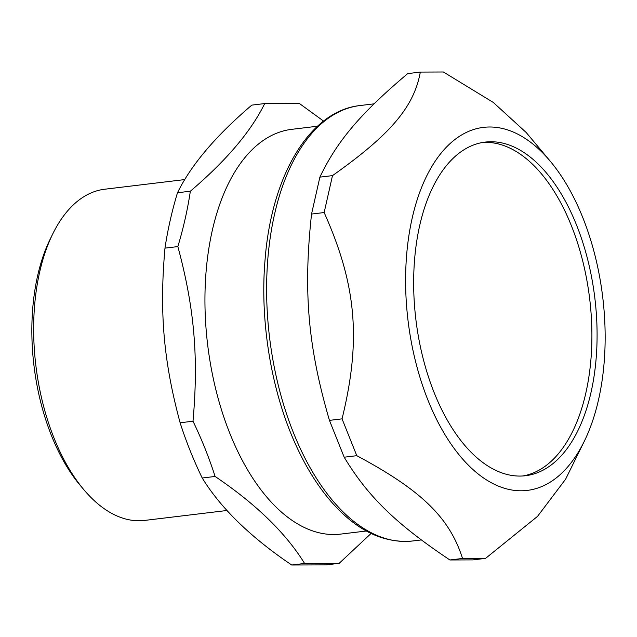 <?xml version="1.0" encoding="UTF-8"?>
<svg xmlns="http://www.w3.org/2000/svg" width="637" height="637" viewBox="0 0 637 637"><rect width="100%" height="100%" fill="white"/><g stroke="black" fill="none" stroke-linecap="round" stroke-linejoin="round"><path stroke-width="0.96" d="M485.697 142.354A168.033 90.12 83.1 0 0 482.671 142.465A168.033 90.12 83.1 0 1 589.663 298.729A168.033 90.12 83.1 0 1 522.897 475.966A168.033 90.12 83.1 0 0 589.989 301.532A168.033 90.12 83.1 0 0 485.697 142.354M317.473 126.23L291.794 129.327A203.856 109.333 83.1 0 0 207.662 344.816A203.856 109.333 83.1 0 0 340.628 534.109L366.307 531.011M184.81 179.57L104.707 189.229A166.79 89.459 83.1 0 0 52.823 233.771A166.79 89.459 83.1 0 0 83.678 489.495A166.79 89.459 83.1 0 0 144.663 520.421L227.027 510.484M339.187 563.323L326.311 564.876L291.714 565.011C250.771 537.349 220.935 508.358 202.216 478.013C193.417 459.771 186.052 441.361 180.12 422.769C163.566 361.41 159.298 312.186 164.975 248.135L177.85 246.583C194.404 307.95 198.672 357.174 193.003 421.216C201.794 439.458 209.159 457.876 215.099 476.46C256.042 504.122 285.87 533.113 304.59 563.458L339.187 563.323L371.068 533.472M180.12 422.769L193.003 421.216M164.975 248.135C167.706 229.853 171.879 211.388 177.476 192.756L190.352 191.204C187.62 209.493 183.448 227.95 177.85 246.583M177.476 192.756C191.148 164.887 215.927 135.673 251.822 105.121L264.705 103.56C251.034 131.437 226.246 160.651 190.352 191.204M323.572 121.078L299.302 103.425L264.705 103.56M291.714 565.011L304.59 563.458M202.216 478.013L215.099 476.46M52.823 233.771L50.307 238.883A160.62 86.146 83.1 0 0 80.015 485.131L83.678 489.495M329.44 420.372C307.942 346.536 303.172 291.507 311.541 214.064L319.878 177.142C337.148 140.984 360.582 113.362 407.712 73.605L420.324 72.085C413.986 106.92 390.561 134.542 332.49 175.621L324.153 212.543C356.577 285.065 361.354 340.094 342.053 418.851L329.44 420.372L344.171 457.207L356.784 455.686C421.407 490.243 449.611 517.658 462.518 558.458L449.897 559.979C396.206 524.1 368.003 496.685 344.171 457.207M324.153 212.543L311.541 214.064M332.49 175.621L319.878 177.142M550.328 161.296A182.819 98.05 83.1 0 0 406.78 253.255A182.819 98.05 83.1 0 0 521.146 490.785A182.819 98.05 83.1 0 0 584.137 441.584A182.819 98.05 83.1 0 0 550.328 161.296L526.202 132.512L493.341 102.469L443.392 71.989L420.324 72.085M342.053 418.851L356.784 455.686M462.518 558.458L485.577 558.37L472.965 559.891L449.897 559.979M485.577 558.37L537.532 516.368L565.632 479.167L584.137 441.584M519.872 476.07A168.033 90.12 83.1 0 0 525.493 475.72A168.033 90.12 83.1 0 0 594.847 298.108A168.033 90.12 83.1 0 0 485.251 142.083A168.033 90.12 83.1 0 0 415.316 314.479A168.033 90.12 83.1 0 0 519.872 476.07M405.236 541.442A219.303 117.622 -96.9 0 1 268.782 330.547A219.303 117.622 -96.9 0 1 360.048 105.543C309.654 110.886 271.641 175.398 265.111 259.195C259.633 321.39 271.41 392.089 296.245 445.828C305.529 466.101 316.223 483.587 328.326 498.293C354.379 529.522 382.463 543.751 412.585 540.988A219.303 117.622 -96.9 0 1 405.236 541.442M412.585 540.988L421.32 539.937M360.048 105.543L374.054 103.847"/></g></svg>
